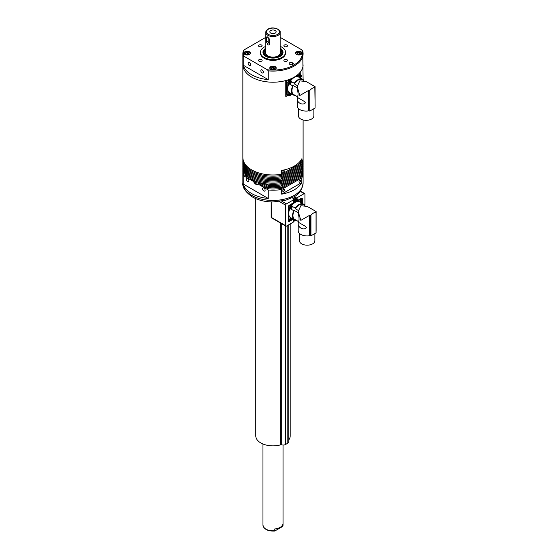 <?xml version="1.0" encoding="UTF-8"?>
<svg xmlns="http://www.w3.org/2000/svg" width="559" height="559" viewBox="0 0 559 559"><rect width="100%" height="100%" fill="white"/><g stroke="black" fill="none" stroke-linecap="round" stroke-linejoin="round"><path stroke-width="0.84" d="M254.743 180.795L255.1 181.996L256.574 183.072L257.364 181.822M256.169 181.382L255.1 181.996M271.227 201.932L271.297 217.703L285.887 226.164A1.076 0.622 120 0 0 286.425 226.115L294.048 221.699A2.767 1.6 -60 0 1 293.335 220.365L293.335 219.219M304.928 205.412L304.928 194.064A1.076 0.622 120 0 0 304.704 193.575A1.076 0.622 120 0 0 304.166 193.624L296.543 198.047A2.767 1.6 -60 0 1 297.255 199.374L297.255 200.625L301.378 198.242A1.335 0.769 -60 0 1 302.321 198.787L302.321 203.448M281.743 201.17L286.425 203.867L293.922 199.619M286.425 203.867A1.076 0.622 120 0 0 285.663 205.188L285.663 225.675A1.076 0.622 120 0 0 285.887 226.164M293.985 199.507L292.888 198.676L293.028 199.025L292.888 198.676L295.166 197.355L295.697 198.955M296.605 197.991L295.166 197.355M295.292 198.228L295.026 197.872L296.543 198.047M293.391 220.33A2.418 1.397 120 0 0 293.741 221.105A2.418 1.397 120 0 0 293.922 221.224L293.957 221.259M293.922 221.224L294.048 221.699L293.922 221.224M271.164 201.925L271.164 217.409L271.541 217.884M296.235 200.52L297.178 200.793L301.308 198.41L297.248 200.674M295.145 199.996L294.565 200.863L294.97 201.352L295.893 200.066L295.55 199.612L295.145 199.996M294.761 200.548L295.026 200.003M295.173 199.64A1.076 0.622 120 0 0 294.488 200.995A1.076 0.622 120 0 0 295.313 201.31A1.076 0.622 120 0 0 296.004 199.961A1.076 0.622 120 0 0 295.173 199.64M294.523 219.904A1.076 0.622 120 0 0 294.586 220.029A1.076 0.622 120 0 0 295.005 220.176M306.458 227.674C303.551 230.832 297.388 227.268 298.226 222.915L298.366 222.272L305.431 226.346L306.458 227.674M290.694 217.689A1.614 0.929 -60 0 0 289.807 219.002A1.614 0.929 -60 0 0 290.051 220.295L292.126 218.513L295.264 220.33A9.196 5.31 120 0 0 296.48 220.421M316.066 212.203L316.087 232.893L310.762 235.912A1.733 0.999 180 0 0 309.386 235.779A8.958 5.171 180 0 1 298.199 230.769L298.199 221.413L295.271 219.722A1.789 1.034 -60 0 1 295.299 219.994A1.789 1.034 -60 0 1 295.264 220.33A1.397 0.811 120 0 1 294.39 220.274A1.397 0.811 120 0 1 294.258 219.75M304.459 205.293L302.824 204.349A8.602 4.968 120 0 0 295.271 208.71L298.254 210.429M315.835 211.938L316.121 211.547L307.157 206.369L300.819 205.74L298.199 211.547L298.22 212.706L294.279 210.429A8.602 4.968 120 0 0 294.279 219.149A1.789 1.034 -60 0 0 293.754 219.456L289.953 217.262A9.196 5.31 120 0 1 288.737 213.594A35.846 20.697 -60 0 1 288.751 212.769L288.884 207.305A1.432 0.825 -60 0 1 289.869 205.6L294.537 202.749A35.846 20.697 -60 0 1 295.243 202.33A9.196 5.31 120 0 0 291.525 205.831M290.449 208.821L293.754 210.722A1.789 1.034 120 0 0 294.279 210.429M295.271 208.71A1.789 1.034 120 0 0 295.299 208.409A1.789 1.034 120 0 0 295.264 208.109L291.966 206.201M314.878 233.627L314.878 240.726A7.707 4.451 180 0 1 312.621 243.871A7.707 4.451 180 0 1 304.222 244.835A7.707 4.451 180 0 1 299.463 240.726L299.463 233.417M304.914 205.405A9.196 5.31 120 0 0 304.341 204.615L302.831 203.742A9.196 5.31 120 0 0 295.264 208.109M316.121 211.547L316.121 230.769A8.958 5.171 180 0 1 316.087 231.202M298.199 211.547L300.819 220.379L309.386 215.432L310.944 215.152A8.958 5.171 120 0 1 316.045 212.203L316.045 232.949M298.22 212.706C299.331 218.22 299.331 221.126 298.22 221.427L294.279 219.149M304.341 204.615A1.789 1.034 -60 0 1 303.817 204.922M293.754 210.722A9.196 5.31 120 0 0 293.754 219.456M289.911 208.626A9.196 5.31 120 0 0 288.737 213.594A35.846 20.697 -60 0 0 288.751 214.411L288.884 219.722A1.432 0.825 -60 0 0 289.178 220.351A1.432 0.825 -60 0 0 289.869 220.295L289.96 220.239M295.452 201.645L295.956 201.932A35.846 20.697 -60 0 0 295.243 202.33A9.196 5.31 120 0 1 299.023 201.547L302.831 203.742A1.789 1.034 -60 0 0 302.824 204.349M292.616 218.8L291.973 219.142M295.956 201.932L300.623 199.388A1.432 0.825 -60 0 1 301.315 199.332A1.432 0.825 -60 0 1 301.608 199.954L301.608 200.066M301.664 202.358L301.685 203.085M315.835 211.707L316.066 212.154L315.835 211.707M291.721 218.688L290.862 218.709L290.617 219.512L291.449 219.428L291.686 218.625M290.799 219.065L290.841 218.716M290.603 219.128A0.859 0.496 120 0 0 290.932 219.855A0.859 0.496 120 0 0 291.728 219.016A0.859 0.496 120 0 0 291.4 218.289A0.859 0.496 120 0 0 290.603 219.128M291.721 207.096L290.862 207.116L290.617 207.92L291.449 207.843L291.686 207.033M290.799 207.473L290.841 207.123M290.603 207.543A0.859 0.496 120 0 0 290.932 208.269A0.859 0.496 120 0 0 291.728 207.431A0.859 0.496 120 0 0 291.4 206.704A0.859 0.496 120 0 0 290.603 207.543M301.762 201.303L300.896 201.324L300.658 202.127L301.56 201.981L301.727 201.24M301.483 202.044L300.854 201.68L300.875 201.331L301.483 201.708M300.637 201.743A0.859 0.496 120 0 0 300.966 202.477A0.859 0.496 120 0 0 301.762 201.638A0.859 0.496 120 0 0 301.434 200.905A0.859 0.496 120 0 0 300.637 201.743M255.784 198.662L255.784 435.929A17.203 9.936 0 0 0 280.723 444.803A1.076 0.622 180 0 1 281.722 444.817A3.228 1.866 0 0 0 285.537 444.496L287.815 443.175A3.228 1.866 0 0 0 288.765 441.862L288.765 224.76M288.765 439.905A17.203 9.936 0 0 0 290.198 435.929L290.198 223.935M300.253 76.31A0.664 0.384 -60 0 1 300.246 76.415L300.113 76.807A0.664 0.384 -60 0 1 299.792 77.142L300.113 76.807M300.393 76.22A0.859 0.496 120 0 1 300.393 76.255L300.84 76.513A0.859 0.496 120 0 1 300.232 77.568A0.859 0.496 120 0 1 299.848 77.624M300.092 75.821L300.637 76.352M300.316 77.61A0.859 0.496 120 0 0 300.875 76.856A0.859 0.496 120 0 0 300.742 76.164A0.859 0.496 120 0 0 300.316 76.206A0.859 0.496 120 0 0 299.75 76.96A0.859 0.496 120 0 0 299.883 77.652A0.859 0.496 120 0 0 300.316 77.61M300.169 77.939A1.174 0.678 120 0 0 301.147 76.429A1.174 0.678 120 0 0 300.316 75.947A1.174 0.678 120 0 0 299.484 77.387A1.174 0.678 120 0 0 299.491 77.547M298.813 77.156A1.789 1.034 -60 0 1 300.05 75.29A1.789 1.034 -60 0 1 300.945 75.199A1.789 1.034 -60 0 1 301.315 76.024A1.789 1.034 -60 0 1 301.259 76.485A1.789 1.034 -60 0 1 300.421 77.939A1.789 1.034 -60 0 1 300.323 78.022M303.446 80.44L301.811 79.49A1.789 1.034 -60 0 1 301.811 78.889L298.01 76.695A1.789 1.034 -60 0 1 299.247 74.829A1.789 1.034 -60 0 1 300.148 74.738L300.945 75.199M300.84 76.471L300.539 76.08M299.624 77.212L300.84 76.513M299.959 76.534L299.729 77.058M290.219 82.103A0.664 0.384 -60 0 1 290.212 82.215L290.072 82.599A0.664 0.384 -60 0 1 289.751 82.935L290.072 82.599M290.051 81.614L290.359 82.005A0.859 0.496 120 0 1 290.359 82.047L290.806 82.306A0.859 0.496 120 0 1 290.198 83.361A0.859 0.496 120 0 1 289.807 83.424M290.275 83.403A0.859 0.496 120 0 0 290.841 82.648A0.859 0.496 120 0 0 290.708 81.956A0.859 0.496 120 0 0 290.275 81.998A0.859 0.496 120 0 0 289.716 82.76A0.859 0.496 120 0 0 289.848 83.445A0.859 0.496 120 0 0 290.275 83.403M291.106 82.222A1.174 0.678 120 0 0 290.275 81.74A1.174 0.678 120 0 0 289.443 83.186A1.174 0.678 120 0 0 290.275 83.661A1.174 0.678 120 0 0 291.106 82.222M290.009 81.083A1.789 1.034 -60 0 1 290.904 80.999A1.789 1.034 -60 0 1 291.281 81.817A1.789 1.034 -60 0 1 291.225 82.278A1.789 1.034 -60 0 1 290.38 83.731A1.789 1.034 -60 0 1 290.009 84.011A1.789 1.034 -60 0 1 289.115 84.102A1.789 1.034 -60 0 1 288.744 83.284A1.789 1.034 -60 0 1 290.009 81.083M289.115 84.102L288.318 83.64A1.789 1.034 -60 0 1 288.039 82.201A1.789 1.034 -60 0 1 289.213 80.622A1.789 1.034 -60 0 1 290.107 80.538L290.904 80.999M290.806 82.264L290.505 81.873M289.59 83.011L290.806 82.306M289.925 82.334L289.688 82.851M290.219 93.688A0.664 0.384 -60 0 1 290.198 93.877L290.03 94.261A0.664 0.384 -60 0 1 289.779 94.513M290.121 93.213L290.359 93.681A0.859 0.496 120 0 1 290.352 93.73L290.799 93.989A0.859 0.496 120 0 1 290.121 94.988A0.859 0.496 120 0 1 289.807 95.009M290.359 93.681L290.806 93.94A0.859 0.496 120 0 0 290.666 93.528M290.198 95.03A0.859 0.496 120 0 0 290.82 94.289A0.859 0.496 120 0 0 290.708 93.549A0.859 0.496 120 0 0 290.352 93.549A0.859 0.496 120 0 0 289.73 94.296A0.859 0.496 120 0 0 289.848 95.037A0.859 0.496 120 0 0 290.198 95.03M290.421 93.262A1.174 0.678 120 0 0 289.45 94.646A1.174 0.678 120 0 0 290.17 95.309A1.174 0.678 120 0 0 291.099 93.94A1.174 0.678 120 0 0 291.099 93.653M315.073 108.041L315.073 87.33L315.073 108.041L309.749 111.052A1.733 0.999 0 0 0 308.372 110.92A8.958 5.171 0 0 1 297.185 105.91L297.185 96.553L294.258 94.869A1.789 1.034 -60 0 1 294.279 95.142A1.789 1.034 -60 0 1 294.251 95.477L291.246 93.737A1.789 1.034 -60 0 1 291.225 93.87A1.789 1.034 -60 0 1 290.38 95.323A1.789 1.034 -60 0 1 289.848 95.68A1.789 1.034 -60 0 1 289.115 95.694A1.789 1.034 -60 0 1 288.751 94.681A1.789 1.034 -60 0 1 289.737 92.871M289.115 95.694L288.318 95.233A1.789 1.034 -60 0 1 287.997 93.968A1.789 1.034 -60 0 1 288.94 92.41L292.741 94.604A1.789 1.034 -60 0 1 293.265 94.296L297.199 96.567C298.317 96.267 298.317 93.36 297.199 87.847L293.265 85.576A1.789 1.034 -60 0 1 292.741 85.869L289.737 84.136M290.806 93.94L290.568 93.472L289.597 94.499L290.799 93.989M290.491 93.514L290.142 93.688M291.246 81.516L294.251 83.249A1.789 1.034 -60 0 1 294.279 83.55A1.789 1.034 -60 0 1 294.258 83.85L297.234 85.576M297.185 87.085L297.199 87.847M305.445 102.814C302.538 105.979 296.375 102.423 297.206 98.063L297.353 97.413L304.417 101.493L305.445 102.814M294.251 83.249A9.196 5.31 120 0 1 301.811 78.889L303.327 79.762A9.196 5.31 -60 0 1 303.9 80.552M298.45 108.565L298.45 115.867A7.707 4.451 0 0 0 303.209 119.982A7.707 4.451 0 0 0 311.608 119.018A7.707 4.451 0 0 0 313.865 115.867L313.865 108.774M288.758 95.484A1.432 0.825 -60 0 1 288.164 95.491A1.432 0.825 -60 0 1 287.864 94.869L286.648 94.171L286.522 88.853A35.846 20.697 -60 0 1 286.508 88.036A35.846 20.697 -60 0 1 286.522 87.211L286.648 81.747L287.864 82.446A1.432 0.825 -60 0 1 288.849 80.741L293.524 77.897A35.846 20.697 -60 0 1 294.23 77.477A9.196 5.31 120 0 0 290.617 80.831M288.821 83.934A9.196 5.31 120 0 0 287.724 88.741A35.846 20.697 -60 0 1 287.738 87.917L287.864 82.446M315.073 106.343A8.958 5.171 0 0 0 315.108 105.91L314.822 87.078M308.372 110.92L308.372 90.579L299.806 95.519L297.185 86.687L299.806 80.887L306.143 81.516L315.108 86.687M293.265 85.576A8.602 4.968 120 0 0 293.265 94.296M301.811 79.49A8.602 4.968 120 0 0 294.258 83.85M303.327 79.762A1.789 1.034 -60 0 1 302.803 80.07M315.052 87.302L314.822 86.855L315.052 87.302M308.372 90.579L309.749 90.362L309.749 111.052M309.931 111.045L309.749 90.362M309.931 90.299A8.958 5.171 -60 0 1 315.031 87.351L315.031 108.097M287.864 94.869L287.738 89.552A35.846 20.697 -60 0 1 287.724 88.741A9.196 5.31 120 0 0 288.94 92.41M292.741 94.604A9.196 5.31 -60 0 1 292.741 85.869M291.595 93.94L291.127 94.198M300.658 77.687L300.672 78.225M298.01 76.695A9.196 5.31 120 0 0 294.23 77.477A35.846 20.697 -60 0 1 294.942 77.079L299.61 74.536A1.432 0.825 -60 0 1 300.295 74.48A1.432 0.825 -60 0 1 300.588 74.997M295.459 95.561A9.196 5.31 -60 0 1 294.251 95.477M286.648 94.171A1.432 0.825 120 0 0 286.949 94.792L288.164 95.491M288.849 80.741L287.745 79.972M287.633 80.042A1.432 0.825 120 0 0 286.648 81.747M300.295 74.48L299.079 73.774A1.432 0.825 120 0 0 298.869 73.711M245.988 52.714L247.623 52.462L248.818 53.154L248.378 54.097L246.743 54.349L245.548 53.657L245.988 52.714L245.988 53.909M246.351 54.125L247.623 53.93L247.623 52.462M248.014 54.153L247.623 53.93M247.972 54.16A1.467 0.845 0 0 0 246.805 54.055A1.467 0.845 0 0 0 246.407 54.153M297.605 52.714L299.24 52.462L300.435 53.154L299.994 54.097L298.359 54.349L297.164 53.657L297.605 52.714L297.605 53.909M297.968 54.125L299.24 53.93L299.24 52.462M299.631 54.153L299.24 53.93M299.589 54.16A1.467 0.845 0 0 0 298.422 54.055A1.467 0.845 0 0 0 298.024 54.153M271.793 67.618L273.428 67.366L274.623 68.051L274.189 68.995L272.554 69.246L271.36 68.561L271.793 67.618L271.793 68.813M272.163 69.023L273.428 68.827L273.428 67.366M273.819 69.05L273.428 68.827M273.784 69.057A1.467 0.845 0 0 0 272.61 68.953A1.467 0.845 0 0 0 272.212 69.05M265.818 48.982A9.251 5.338 0 0 0 263.743 52.35A9.251 5.338 0 0 0 266.454 56.131A9.251 5.338 0 0 0 276.53 57.284A9.251 5.338 0 0 0 282.239 52.35A9.251 5.338 0 0 0 280.157 48.982M282.127 53.175A9.251 5.338 0 0 0 280.157 50.617M265.818 51.155A7.707 4.451 0 0 0 265.567 51.589A7.707 4.451 0 0 0 267.537 55.942A7.707 4.451 0 0 0 276.887 56.634A7.707 4.451 0 0 0 280.415 51.589A7.707 4.451 0 0 0 280.157 51.155M265.567 51.589L265.029 52.7A8.273 4.772 0 0 0 264.875 54.915M265.818 52.35A7.239 4.179 0 0 0 265.784 52.546A7.239 4.179 0 0 0 267.873 55.893A7.239 4.179 0 0 0 276.076 56.718A7.239 4.179 0 0 0 280.199 52.546A7.239 4.179 0 0 0 280.157 52.35M265.818 48.298A10.034 5.793 0 0 0 262.954 52.322M283.029 52.322A10.034 5.793 0 0 0 280.157 48.298M281.107 54.915A8.273 4.772 0 0 0 280.953 52.7L280.415 51.589M265.818 50.617A9.251 5.338 0 0 0 263.855 53.175M300.253 74.452L300.253 72.202A30.109 17.385 0 0 0 303.104 64.823A30.109 17.385 180 0 1 284.51 80.88A30.109 17.385 180 0 1 251.697 77.114A30.109 17.385 180 0 1 242.879 64.823A30.109 17.385 0 0 0 251.697 77.114A30.109 17.385 0 0 0 285.782 80.559L285.782 96.365A30.109 17.385 180 0 0 288.402 95.561M281.673 174.247L281.673 170.439A30.109 17.385 0 0 0 301.825 158.805L301.825 162.613L281.673 174.247A30.109 17.385 180 0 1 251.697 169.894A30.109 17.385 180 0 1 242.879 157.596L242.879 53.699A30.109 17.385 180 0 1 243.256 50.967L242.879 53.699A30.109 17.385 180 0 0 243.256 56.431L244.143 56.361L267.37 69.77A29.396 16.973 0 0 0 301.839 49.87L302.726 50.967A30.109 17.385 180 0 1 303.104 53.699A30.109 17.385 180 0 1 268.257 70.867L268.257 79.644L243.256 65.214A30.109 17.385 0 0 0 251.697 74.773A30.109 17.385 0 0 0 268.257 79.644M303.104 119.954L303.104 157.596A30.109 17.385 180 0 1 301.825 162.613M291.938 94.136A30.109 17.385 180 0 1 290.959 94.576M299.1 162.452A1.181 0.685 120 0 0 299.268 163.452A1.181 0.685 120 0 0 299.855 163.396A1.181 0.685 120 0 0 300.63 162.348A1.181 0.685 120 0 0 300.449 161.404A1.181 0.685 120 0 0 300.092 161.362M283.637 172.759A1.181 0.685 120 0 0 284.412 171.718A1.181 0.685 120 0 0 284.231 170.768A1.181 0.685 120 0 0 283.637 170.83A1.181 0.685 120 0 0 282.861 171.872A1.181 0.685 120 0 0 283.043 172.815A1.181 0.685 120 0 0 283.637 172.759M299.855 182.122A1.181 0.685 120 0 0 300.63 181.081A1.181 0.685 120 0 0 300.449 180.138A1.181 0.685 120 0 0 299.855 180.194A1.181 0.685 120 0 0 299.086 181.235A1.181 0.685 120 0 0 299.268 182.185A1.181 0.685 120 0 0 299.855 182.122M283.637 191.492A1.181 0.685 120 0 0 284.412 190.444A1.181 0.685 120 0 0 284.231 189.501A1.181 0.685 120 0 0 283.637 189.557A1.181 0.685 120 0 0 282.861 190.598A1.181 0.685 120 0 0 283.043 191.548A1.181 0.685 120 0 0 283.637 191.492M247.644 178.67A1.789 1.034 -120 0 0 246.75 178.58A1.789 1.034 -120 0 0 246.477 180.019A1.789 1.034 -120 0 0 247.644 181.598A1.789 1.034 -120 0 0 248.538 181.689A1.789 1.034 -120 0 0 248.818 180.25A1.789 1.034 -120 0 0 247.644 178.67M263.869 188.034A1.789 1.034 -120 0 0 262.968 187.95A1.789 1.034 -120 0 0 262.695 189.382A1.789 1.034 -120 0 0 263.869 190.961A1.789 1.034 -120 0 0 264.763 191.052A1.789 1.034 -120 0 0 265.036 189.613A1.789 1.034 -120 0 0 263.869 188.034M253.227 180.082A3.585 2.068 -120 0 0 255.756 184.232A3.585 2.068 -120 0 0 257.545 184.407A3.585 2.068 -120 0 0 258.23 182.115M246.226 174.925L243.256 173.213L243.256 174.38L252.787 179.886L252.787 181.053L243.256 175.554L243.256 184.037A30.109 17.385 0 0 0 251.697 193.596A30.109 17.385 0 0 0 268.257 198.473L268.257 189.983A30.109 17.385 0 0 0 281.673 189.466L301.825 177.832A30.109 17.385 0 0 0 303.104 172.815A30.109 17.385 0 0 0 303.083 172.235M301.825 177.832L301.825 182.513A30.109 17.385 180 0 1 281.673 194.148L281.673 189.466M242.899 165.205A30.109 17.385 0 0 0 242.879 165.792A30.109 17.385 0 0 0 251.697 178.083A30.109 17.385 0 0 0 281.673 182.437L301.825 170.802A30.109 17.385 0 0 0 303.104 165.792A30.109 17.385 0 0 0 303.083 165.205M301.825 170.802L301.825 171.976L281.673 183.611A30.109 17.385 180 0 1 251.697 179.257A30.109 17.385 180 0 1 242.879 166.966L242.879 165.792M281.673 183.611L281.673 182.437M242.899 162.865A30.109 17.385 0 0 0 242.879 163.452A30.109 17.385 0 0 0 251.697 175.743A30.109 17.385 0 0 0 281.673 180.096L301.825 168.462L301.825 169.636L281.673 181.27L281.673 180.096M242.879 163.452L242.879 164.625A30.109 17.385 0 0 0 251.697 176.917A30.109 17.385 0 0 0 281.673 181.27M242.899 160.524A30.109 17.385 0 0 0 242.879 161.111A30.109 17.385 0 0 0 251.697 173.402A30.109 17.385 0 0 0 281.673 177.755L301.825 166.121A30.109 17.385 0 0 0 303.104 161.111A30.109 17.385 0 0 0 303.083 160.524M301.825 166.121L301.825 167.295L281.673 178.929A30.109 17.385 180 0 1 251.697 174.576A30.109 17.385 180 0 1 242.879 162.285L242.879 161.111M281.673 178.929L281.673 177.755M242.899 158.183A30.109 17.385 0 0 0 242.879 158.77A30.109 17.385 0 0 0 251.697 171.061A30.109 17.385 0 0 0 281.673 175.414L301.825 163.78L301.825 164.954L281.673 176.588L281.673 175.414M242.879 158.77L242.879 159.937A30.109 17.385 0 0 0 251.697 172.235A30.109 17.385 0 0 0 281.673 176.588M301.825 163.78A30.109 17.385 0 0 0 303.104 158.77A30.109 17.385 0 0 0 303.083 158.183M301.825 164.954A30.109 17.385 0 0 0 303.104 159.937L303.104 158.77M303.104 161.111L303.104 162.285A30.109 17.385 180 0 1 301.825 167.295M301.825 168.462A30.109 17.385 0 0 0 303.104 163.452A30.109 17.385 0 0 0 303.083 162.865M301.825 169.636A30.109 17.385 0 0 0 303.104 164.625L303.104 163.452M303.104 165.792L303.104 166.966A30.109 17.385 180 0 1 301.825 171.976M262.793 183.324L268.257 186.475L268.257 185.302A30.109 17.385 0 0 0 281.673 184.777L301.825 173.15A30.109 17.385 0 0 0 303.104 168.133A30.109 17.385 0 0 0 303.083 167.546M268.257 186.475A30.109 17.385 0 0 0 281.673 185.951L281.673 184.777M301.825 173.15L301.825 174.317A30.109 17.385 0 0 0 303.104 169.307L303.104 168.133M242.899 167.546A30.109 17.385 0 0 0 242.879 168.133A30.109 17.385 0 0 0 243.256 170.872L243.256 172.039L244.66 172.85M242.879 168.133L242.879 169.307A30.109 17.385 0 0 0 243.256 172.039M268.257 185.302L265.707 183.834M243.773 171.166L243.256 170.872M268.257 198.473L243.256 184.037M268.257 189.983L258.719 184.484L258.719 183.31L268.257 188.816L268.257 187.642L259.208 182.416M301.825 174.317L281.673 185.951M268.257 187.642A30.109 17.385 0 0 0 281.673 187.118L301.825 175.491A30.109 17.385 0 0 0 303.104 170.474A30.109 17.385 0 0 0 303.083 169.894M268.257 188.816A30.109 17.385 0 0 0 281.673 188.292L281.673 187.118M301.825 175.491L301.825 176.658A30.109 17.385 0 0 0 303.104 171.648L303.104 170.474M242.899 169.894A30.109 17.385 0 0 0 242.879 170.474A30.109 17.385 0 0 0 243.256 173.213M242.879 170.474L242.879 171.648A30.109 17.385 0 0 0 243.256 174.38M301.825 176.658L281.673 188.292M242.899 172.235A30.109 17.385 0 0 0 242.879 172.815A30.109 17.385 0 0 0 243.256 175.554M281.673 194.148L301.825 182.513M258.719 184.484A24.736 14.282 0 0 0 263.303 185.958M250.236 178.412A24.736 14.282 0 0 0 252.787 181.053M260.242 182.716A24.736 14.282 0 0 0 263.303 183.618M287.724 95.24L285.782 96.365M290.198 64.53A1.81 1.048 0 0 0 292.168 64.753A1.81 1.048 0 0 0 293.286 63.789A1.81 1.048 0 0 0 292.769 63.055L292.294 62.776A1.81 1.048 0 0 0 290.317 62.538A1.81 1.048 0 0 0 289.192 63.509A1.81 1.048 0 0 0 289.709 64.243L290.184 64.523A1.81 1.048 0 0 0 290.198 64.53M262.094 69.945A1.789 1.034 -120 0 0 261.193 69.854A1.789 1.034 -120 0 0 260.92 71.286A1.789 1.034 -120 0 0 262.094 72.866A1.789 1.034 -120 0 0 262.989 72.956A1.789 1.034 -120 0 0 263.261 71.524A1.789 1.034 -120 0 0 262.094 69.945M249.419 62.622A1.789 1.034 -120 0 0 248.524 62.538A1.789 1.034 -120 0 0 248.245 63.971A1.789 1.034 -120 0 0 249.419 65.55A1.789 1.034 -120 0 0 250.313 65.641A1.789 1.034 -120 0 0 250.593 64.201A1.789 1.034 -120 0 0 249.419 62.622M301.077 51.798A3.228 1.866 0 0 0 297.563 51.393A3.228 1.866 0 0 0 295.571 53.112A3.228 1.866 0 0 0 296.522 54.433A3.228 1.866 0 0 0 300.036 54.831A3.228 1.866 0 0 0 302.028 53.112A3.228 1.866 0 0 0 301.077 51.798M249.461 51.798A3.228 1.866 0 0 0 245.946 51.393A3.228 1.866 0 0 0 243.955 53.112A3.228 1.866 0 0 0 244.898 54.433A3.228 1.866 0 0 0 248.42 54.831A3.228 1.866 0 0 0 250.411 53.112A3.228 1.866 0 0 0 249.461 51.798M275.273 66.696A3.228 1.866 0 0 0 271.758 66.29A3.228 1.866 0 0 0 269.766 68.016A3.228 1.866 0 0 0 270.71 69.33A3.228 1.866 0 0 0 274.224 69.735A3.228 1.866 0 0 0 276.216 68.016A3.228 1.866 0 0 0 275.273 66.696M261.584 59.701A1.789 1.034 0 0 0 259.635 59.478A1.789 1.034 0 0 0 258.524 60.428A1.789 1.034 0 0 0 259.048 61.162A1.789 1.034 0 0 0 261.004 61.385A1.789 1.034 0 0 0 262.108 60.428A1.789 1.034 0 0 0 261.584 59.701M261.584 45.062A1.789 1.034 0 0 0 259.635 44.839A1.789 1.034 0 0 0 258.524 45.796A1.789 1.034 0 0 0 259.048 46.53A1.789 1.034 0 0 0 261.004 46.753A1.789 1.034 0 0 0 262.108 45.796A1.789 1.034 0 0 0 261.584 45.062M286.935 45.062A1.789 1.034 0 0 0 284.978 44.839A1.789 1.034 0 0 0 283.874 45.796A1.789 1.034 0 0 0 284.398 46.53A1.789 1.034 0 0 0 286.348 46.753A1.789 1.034 0 0 0 287.459 45.796A1.789 1.034 0 0 0 286.935 45.062M286.935 59.701A1.789 1.034 0 0 0 284.978 59.478A1.789 1.034 0 0 0 283.874 60.428A1.789 1.034 0 0 0 284.398 61.162A1.789 1.034 0 0 0 286.348 61.385A1.789 1.034 0 0 0 287.459 60.428A1.789 1.034 0 0 0 286.935 59.701M265.818 48.242A10.034 5.793 0 0 0 262.954 52.294A10.034 5.793 0 0 0 265.895 56.389A10.034 5.793 0 0 0 276.831 57.647A10.034 5.793 0 0 0 283.029 52.294A10.034 5.793 0 0 0 280.157 48.242M265.818 46.348A12.543 7.246 0 0 0 260.445 52.294A12.543 7.246 0 0 0 264.121 57.416A12.543 7.246 0 0 0 277.795 58.988A12.543 7.246 0 0 0 285.537 52.294A12.543 7.246 0 0 0 281.862 47.173A12.543 7.246 0 0 0 280.157 46.348M260.445 52.294L260.445 53.112A12.543 7.246 0 0 0 264.121 58.234A12.543 7.246 0 0 0 277.795 59.806A12.543 7.246 0 0 0 285.537 53.112L285.537 52.294M280.157 37.348L301.839 49.87M303.104 79.63L302.726 50.967M243.256 50.967L244.143 49.87L265.818 37.348M243.256 65.214L243.256 56.431M268.257 70.867L267.37 69.77M275.224 33.093A3.151 1.824 0 0 0 276.146 31.807A3.151 1.824 0 0 0 274.196 30.123A3.151 1.824 0 0 0 270.759 30.521A3.151 1.824 0 0 0 269.836 31.807A3.151 1.824 0 0 0 271.786 33.491A3.151 1.824 0 0 0 275.224 33.093M269.676 39.284L269.676 43.965L269.11 45.013L267.922 44.979L266.636 42.211L266.636 37.523L266.964 36.608L269.676 39.284M274.525 531.05C267.768 531.274 263.911 529.268 262.954 525.02A10.034 5.793 0 0 0 274.176 530.777L274.176 529.024A10.034 5.793 0 0 0 280.087 527.368A10.034 5.793 0 0 0 282.959 523.951L282.959 525.705A10.034 5.793 0 0 0 283.029 525.02L283.029 445.034M275.056 530.854L274.176 530.777L275.056 530.854L282.078 526.802L283.029 525.02M268.173 36.943L268.173 41.317A2.152 1.244 -120 0 0 269.676 43.944M253.667 180.291A3.368 1.943 -120 0 0 253.807 180.941A3.368 1.943 -120 0 0 255.98 183.897A3.368 1.943 -120 0 0 258.188 183.527M257.741 184.274A3.585 2.068 60 0 1 256.085 183.953M293.251 219.163L289.213 221.497A1.335 0.769 -60 0 1 288.269 220.952L288.269 206.9A1.335 0.769 -60 0 1 289.213 205.272L293.335 202.889L293.335 201.631A2.767 1.6 -60 0 1 294.048 199.486M288.339 220.896A0.978 0.566 120 0 0 288.458 221.091A0.978 0.566 120 0 0 289.003 221.084L288.374 220.595M289.213 221.497L289.003 221.084L290.24 220.372M291.819 219.456L292.79 218.897M304.166 193.624L300.176 191.325M296.822 200.744L296.2 200.597M285.663 205.188L279.36 201.547M271.227 217.339L285.663 225.675M288.311 206.544A0.978 0.566 120 0 0 288.311 206.634L288.269 206.9M288.311 206.872L288.374 220.805L288.374 206.753L289.213 205.272M301.86 203.183L301.86 202.065M301.86 200.241L301.86 198.815L301.126 198.515M302.321 198.787L301.86 198.815A0.978 0.566 120 0 0 301.594 198.333A0.978 0.566 120 0 0 301.364 198.333M293.405 201.016A2.418 1.397 120 0 0 293.377 201.366L293.335 201.631M293.377 201.603L293.447 202.742L294.097 199.535M296.172 200.66L296.92 200.828A0.356 0.356 0 0 0 297.178 200.793L296.794 199.395A2.418 1.397 120 0 0 296.256 198.27M297.255 199.374L296.34 199.214M293.377 219.24L293.335 220.365M295.019 200.457L295.648 200.821M294.006 199.43A1.97 1.139 -60 0 1 294.712 198.711A1.97 1.139 -60 0 1 295.823 198.536C296.661 200.003 296.473 201.093 295.25 201.799L293.852 201.946A1.97 1.139 -60 0 1 293.454 201.24M295.334 201.561A1.397 0.811 120 0 0 296.228 199.801A1.397 0.811 120 0 0 295.152 199.388A1.397 0.811 120 0 0 294.258 201.149A1.397 0.811 120 0 0 295.334 201.561M294.705 200.632L295.194 200.912M294.74 200.583L295.25 200.877M294.942 200.562L295.571 200.919M294.963 200.122L295.55 200.457M294.991 200.052L295.571 200.388M293.454 220.449L293.852 220.679A1.97 1.139 -60 0 1 293.636 220.477A1.97 1.139 -60 0 1 293.496 219.31M288.374 212.553L288.751 212.769M309.386 235.779L309.386 215.432M288.374 219.435L288.884 219.722M288.374 214.195L288.751 214.411M288.374 207.012L288.884 207.305M289.359 205.307L289.869 205.6M293.447 202.12L294.537 202.749M300.113 199.095L300.623 199.388M310.944 235.898L310.944 215.152M310.762 235.912L310.762 215.215M290.89 218.96L291.518 219.324M291.302 218.045A1.181 0.685 120 0 0 290.394 219.149A1.181 0.685 120 0 0 290.841 220.148A1.181 0.685 120 0 0 291.938 218.995A1.181 0.685 120 0 0 291.987 218.436M290.701 219.254L291.113 219.491M290.764 219.142L291.232 219.407M290.813 219.065L291.449 219.428M290.841 218.744L291.449 219.093M291.043 218.688L291.491 218.939M290.89 207.368L291.518 207.731M289.807 207.41A1.614 0.929 -60 0 1 291.665 205.915L292.043 207.354L290.051 208.71A1.614 0.929 -60 0 1 289.807 207.41M291.938 207.41A1.181 0.685 120 0 0 291.484 206.411A1.181 0.685 120 0 0 290.394 207.564A1.181 0.685 120 0 0 290.841 208.563A1.181 0.685 120 0 0 291.938 207.41M290.701 207.662L291.113 207.899M290.764 207.55L291.232 207.815M290.813 207.473L291.449 207.843M290.841 207.151L291.449 207.501M291.043 207.096L291.491 207.354M300.924 201.575L301.56 201.939M299.771 201.974A1.614 0.929 -60 0 1 299.841 201.617A1.614 0.929 -60 0 1 301.706 200.115L302.084 201.561L301.196 202.798M301.063 202.721A1.181 0.685 120 0 0 301.972 201.617A1.181 0.685 120 0 0 301.525 200.611A1.181 0.685 120 0 0 300.428 201.764A1.181 0.685 120 0 0 300.379 202.33M300.735 201.869L301.154 202.106M300.805 201.757L301.266 202.023M301.084 201.303L301.525 201.561M280.723 223.188L280.723 444.803M281.722 223.761L281.722 444.817M285.537 225.962L285.537 444.496M287.815 225.312L287.815 443.175M287.738 87.917L286.522 87.211M286.522 88.853L287.738 89.552M298.611 73.956L299.61 74.536M244.157 53.762A3.047 1.761 180 0 1 244.136 53.552A3.047 1.761 180 0 1 245.094 52.273M249.328 54.502A2.865 1.656 0 0 0 249.209 52.239A2.865 1.656 0 0 0 245.219 52.204A2.865 1.656 0 0 0 245.038 54.502M249.335 52.308A3.047 1.761 180 0 1 250.229 53.552A3.047 1.761 180 0 1 250.208 53.762M295.774 53.762A3.047 1.761 180 0 1 295.753 53.552A3.047 1.761 180 0 1 296.71 52.273M300.945 54.502A2.865 1.656 0 0 0 300.826 52.239A2.865 1.656 0 0 0 296.836 52.204A2.865 1.656 0 0 0 296.654 54.502M300.952 52.308A3.047 1.761 180 0 1 301.846 53.552A3.047 1.761 180 0 1 301.825 53.762M269.962 68.659A3.047 1.761 180 0 1 269.941 68.45A3.047 1.761 180 0 1 270.898 67.171M275.14 69.407A2.865 1.656 0 0 0 275.021 67.136A2.865 1.656 0 0 0 271.024 67.101A2.865 1.656 0 0 0 270.842 69.407M275.147 67.206A3.047 1.761 180 0 1 276.041 68.45A3.047 1.761 180 0 1 276.013 68.659M251.697 195.357A30.109 17.385 0 0 0 284.51 199.123A30.109 17.385 0 0 0 303.104 183.059C301.888 190.207 298.737 194.832 293.636 196.936L285.747 200.234L273.099 201.96C265.204 201.932 258.321 200.276 252.444 196.992C245.415 192.023 242.229 187.377 242.879 183.059A30.109 17.385 0 0 0 251.697 195.357M292.769 64.523L292.769 63.055M244.143 49.87A29.396 16.973 0 0 0 244.143 56.361M292.294 62.776L292.294 64.725M268.432 29.173A6.449 3.724 0 0 0 268.432 34.441A6.449 3.724 0 0 0 277.55 34.441A6.449 3.724 0 0 0 277.55 29.173A6.449 3.724 0 0 0 268.432 29.173M278.061 35.322A7.169 4.137 180 0 1 270.249 36.216A7.169 4.137 180 0 1 265.818 32.394C265.679 31.367 266.426 30.284 268.068 29.138C272.464 26.161 280.995 29.243 280.157 32.394A7.169 4.137 180 0 1 278.061 35.322M268.173 41.317L266.636 42.211M267.922 36.782L266.636 37.523M253.611 180.264L253.751 180.913C254.464 183.282 255.861 184.372 257.951 184.177M293.049 198.669L294.09 199.493M300.365 191.066L304.704 193.575M293.741 221.105L293.447 219.275M295.823 198.536L294.914 198.005M293.852 201.946L293.447 201.715M293.852 220.679L295.459 220.372M288.374 219.883L289.178 220.351M300.511 198.871L301.315 199.332M316.087 232.893L316.087 212.182M290.051 220.295L289.317 219.869M291.665 205.915L290.932 205.488M290.051 208.71L289.317 208.283M301.706 200.115L300.966 199.696M300.812 76.45L300.365 76.192M300.686 76.387L300.239 76.129M299.924 77.219L299.477 76.96M300.421 77.939A2.865 2.865 0 0 0 301.259 76.485M290.778 82.243L290.331 81.984M290.652 82.18L290.205 81.921M289.89 83.011L289.436 82.753M290.38 83.731A2.865 2.865 0 0 0 291.225 82.278M289.855 94.555L289.401 94.296M290.38 95.323A2.865 2.865 0 0 0 291.225 93.87M297.185 87.393L297.185 86.687M244.136 53.727L244.136 53.552C244.912 51.763 246.631 51.316 249.3 52.225L250.229 53.727M295.753 53.727L295.753 53.552C296.529 51.763 298.247 51.316 300.917 52.225L301.846 53.727M269.941 68.624L269.941 68.45C270.717 66.661 272.436 66.221 275.105 67.129L276.041 68.624M303.104 172.815L303.104 183.059M242.879 172.815L242.879 183.059M265.818 53.524L265.818 32.394M262.954 444L262.954 525.02M280.157 53.524L280.157 32.394"/></g></svg>
